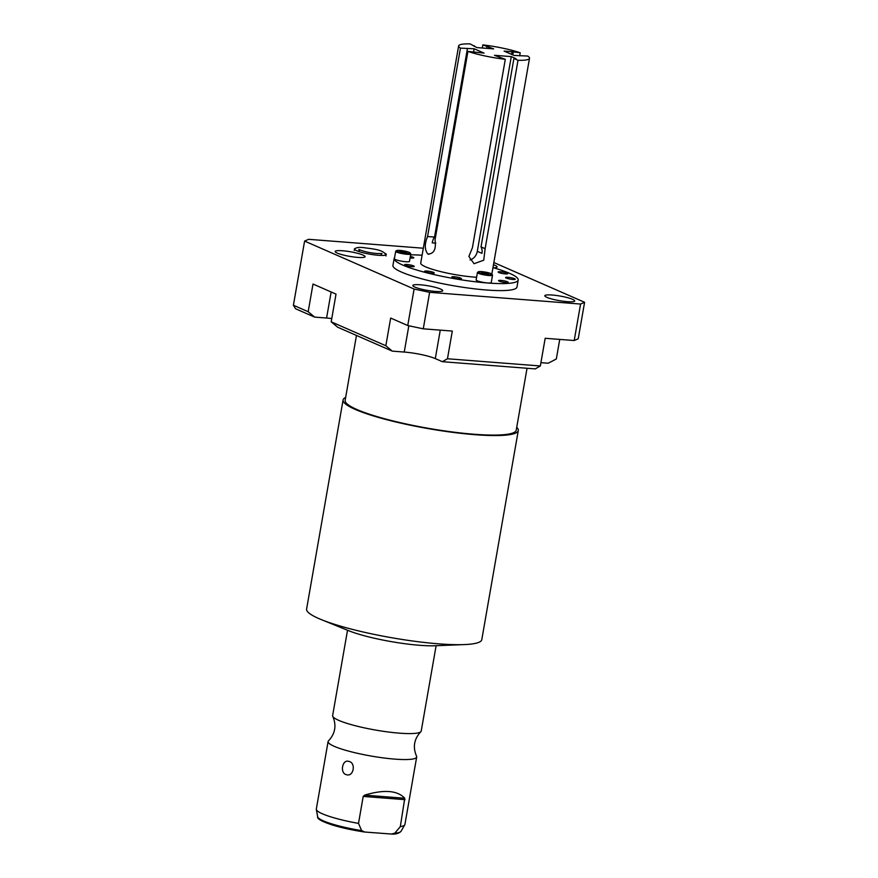 <?xml version="1.0" encoding="UTF-8"?>
<svg xmlns="http://www.w3.org/2000/svg" width="878" height="878" viewBox="0 0 878 878"><rect width="100%" height="100%" fill="white"/><g stroke="black" fill="none" stroke-linecap="round" stroke-linejoin="round"><path stroke-width="1.32" d="M394.606 257.539A62.953 9.625 9.9 0 0 394.167 258.395A62.953 9.625 9.9 0 0 402.706 265.057A62.953 9.625 -170.1 0 0 471.684 281.311A62.953 9.625 -170.1 0 0 518.185 280.038A62.953 9.625 -170.1 0 0 509.646 273.365A62.953 9.625 9.9 0 0 492.975 267.614M422.099 255.246A62.953 9.625 9.9 0 0 410.63 254.818M476.6 277.261A35.976 5.498 -170.1 0 1 425.621 266.846A35.976 5.498 9.9 0 1 420.738 263.027L458.634 45.908A35.976 5.498 9.9 0 0 460.445 48.136L427.564 236.544C424.469 243.985 424.568 249.824 427.849 254.06C433.941 253.929 436.333 249.187 435.038 239.815L467.919 51.418A35.976 5.498 -170.1 0 0 505.3 59.309L472.419 247.706L468.885 256.442L474.043 263.718L483.745 260.195L485.128 248.693L481.023 246.905L513.904 58.497L515.957 58.65L511.281 56.609L494.479 55.303L505.3 59.309M507.528 281.783A4.895 0.746 9.9 0 0 502.161 280.521A4.895 0.746 9.9 0 0 498.55 280.62A4.895 0.746 9.9 0 0 499.209 281.136A4.895 0.746 9.9 0 0 504.576 282.398A4.895 0.746 9.9 0 0 508.186 282.299A4.895 0.746 9.9 0 0 507.528 281.783M514.563 278.699A4.895 0.746 9.9 0 0 509.207 277.437A4.895 0.746 9.9 0 0 505.596 277.536A4.895 0.746 9.9 0 0 506.255 278.063A4.895 0.746 9.9 0 0 511.611 279.325A4.895 0.746 9.9 0 0 515.232 279.226A4.895 0.746 9.9 0 0 514.563 278.699M507.078 273.168A4.895 0.746 9.9 0 0 501.722 271.906A4.895 0.746 9.9 0 0 498.1 272.004A4.895 0.746 9.9 0 0 498.77 272.52A4.895 0.746 9.9 0 0 504.126 273.782A4.895 0.746 9.9 0 0 507.736 273.684A4.895 0.746 9.9 0 0 507.078 273.168M460.774 278.15A4.895 0.746 9.9 0 0 455.419 276.888A4.895 0.746 9.9 0 0 451.808 276.987A4.895 0.746 9.9 0 0 452.466 277.514A4.895 0.746 9.9 0 0 457.822 278.776A4.895 0.746 9.9 0 0 461.444 278.677A4.895 0.746 9.9 0 0 460.774 278.15M433.6 272.421A4.895 0.746 9.9 0 0 428.244 271.159A4.895 0.746 9.9 0 0 424.623 271.258A4.895 0.746 9.9 0 0 425.292 271.774A4.895 0.746 9.9 0 0 430.648 273.036A4.895 0.746 9.9 0 0 434.27 272.937A4.895 0.746 9.9 0 0 433.6 272.421M413.582 265.902A4.895 0.746 9.9 0 0 408.226 264.64A4.895 0.746 9.9 0 0 404.615 264.739A4.895 0.746 9.9 0 0 405.274 265.266A4.895 0.746 9.9 0 0 410.641 266.528A4.895 0.746 9.9 0 0 414.251 266.429A4.895 0.746 9.9 0 0 413.582 265.902M410.092 257.891A4.895 0.746 9.9 0 0 413.801 257.803A4.895 0.746 9.9 0 0 413.143 257.287A4.895 0.746 9.9 0 0 410.344 256.464M478.367 271.796L477.555 272.356A7.661 1.174 9.9 0 0 477.423 272.52L476.128 279.939A7.661 1.174 9.9 0 0 477.171 280.751A7.661 1.174 9.9 0 0 485.567 282.738A7.661 1.174 9.9 0 0 491.23 282.584L492.525 275.154A7.661 1.174 9.9 0 0 492.459 274.957L491.878 274.156A6.947 1.065 9.9 0 0 491 273.596A6.947 1.065 9.9 0 0 483.91 271.873A6.947 1.065 9.9 0 0 478.367 271.796A6.947 1.065 9.9 0 0 479.201 272.685A6.947 1.065 9.9 0 0 487.312 274.54A6.947 1.065 9.9 0 0 491.878 274.156M396.636 250.581L395.813 251.141A7.661 1.174 9.9 0 0 395.693 251.306L394.398 258.725A7.661 1.174 9.9 0 0 395.429 259.537A7.661 1.174 9.9 0 0 403.825 261.523A7.661 1.174 9.9 0 0 409.488 261.359L410.783 253.94A7.661 1.174 9.9 0 0 410.728 253.742L410.147 252.941A6.947 1.065 9.9 0 0 409.258 252.381A6.947 1.065 9.9 0 0 402.168 250.658A6.947 1.065 9.9 0 0 396.636 250.581A6.947 1.065 9.9 0 0 397.46 251.459A6.947 1.065 9.9 0 0 405.581 253.314A6.947 1.065 9.9 0 0 410.147 252.941M428.925 254.302L427.849 254.06M511.578 54.37L512.039 51.714L504.093 51.089L513.981 55.424L527.689 56.049A35.976 5.498 -170.1 0 1 529.511 58.277A35.976 5.498 -170.1 0 1 518.009 60.297L485.128 248.693M470.026 259.987A9.888 8.286 113.7 0 0 477.303 251.317L511.281 56.609M477.303 251.317L481.967 253.358A9.888 8.286 113.7 0 0 481.023 246.905M460.445 48.136L474.153 48.773L484.041 53.097L467.919 51.418M512.039 51.714L520.215 52.779A35.976 5.498 9.9 0 0 482.845 44.888L493.666 48.894L476.864 47.588L470.136 43.9A35.976 5.498 9.9 0 0 458.634 45.908M518.009 60.297L513.904 58.497M467.414 48.674L434.533 237.082A9.888 5.18 -85.6 0 0 432.228 242.855L435.784 243.129M427.564 236.544L434.533 237.082M474.153 48.773L473.615 51.857M482.845 44.888L482.296 48.005M520.215 52.779L519.677 55.863M488.991 46.841L488.695 48.51M486.939 46.688L486.653 48.345M474.109 46.38L474.23 45.7M512.785 54.897L513.246 52.241M518.185 280.038L516.966 287.04A62.953 9.625 -170.1 0 1 470.454 288.324A62.953 9.625 -170.1 0 1 401.487 272.07A62.953 9.625 -170.1 0 1 392.938 265.397L394.167 258.395M423.328 248.222L308.628 239.321L304.6 241.077L414.109 289.049L429.638 292.33L580.577 304.051L584.594 302.284L493.853 262.533M567.364 301.67A15.178 2.327 -170.1 0 1 552.174 299.091A15.178 2.327 -170.1 0 1 544.821 295.743A15.178 2.327 -170.1 0 1 552.185 295.03A15.178 2.327 -170.1 0 1 567.375 297.62A15.178 2.327 -170.1 0 1 574.728 300.956A15.178 2.327 -170.1 0 1 567.364 301.67M357.719 257.408A15.178 2.327 -170.1 0 1 342.53 254.818A15.178 2.327 -170.1 0 1 335.176 251.47A15.178 2.327 -170.1 0 1 342.552 250.757A15.178 2.327 -170.1 0 1 357.73 253.347A15.178 2.327 -170.1 0 1 365.083 256.694A15.178 2.327 -170.1 0 1 357.719 257.408M493.48 264.728A15.178 2.327 -170.1 0 1 497.08 266.945A15.178 2.327 -170.1 0 1 493.612 267.801M355.722 248.276A16.155 2.469 9.9 0 0 354.438 248.979A16.155 2.469 9.9 0 0 362.263 252.535A16.155 2.469 9.9 0 0 378.429 255.289A16.155 2.469 9.9 0 0 386.265 254.532A16.155 2.469 9.9 0 0 385.299 253.435M435.378 291.43A15.178 2.327 -170.1 0 1 420.189 288.84A15.178 2.327 -170.1 0 1 412.836 285.493A15.178 2.327 -170.1 0 1 420.2 284.779A15.178 2.327 -170.1 0 1 435.389 287.369A15.178 2.327 -170.1 0 1 442.742 290.717A15.178 2.327 -170.1 0 1 435.378 291.43M304.6 241.077L293.406 305.248L308.178 311.723L313.007 284.044L336.022 294.119L331.193 321.809L385.837 345.745L390.666 318.055L407.743 325.54L423.273 328.822L452.302 331.072L447.462 358.762L540.343 365.972L535.229 368.903L442.347 361.692L447.462 358.762M540.343 365.972L545.183 338.282L574.201 340.532L578.229 338.776L584.594 302.284M407.743 325.54L414.109 289.049M293.406 305.248L295.557 308.76L314.609 317.101L308.178 311.723M442.347 361.692L435.301 358.608A23.026 3.523 -170.1 0 0 421.44 354.602A23.026 3.523 -170.1 0 0 404.242 352.056L392.268 351.123L337.624 327.187L331.193 321.809M392.268 351.123L385.837 345.745M540.925 362.658L548.212 363.229L556.323 358.981L559.736 339.413M331.752 318.56A23.026 3.523 -170.1 0 0 326.583 318.034L314.609 317.101M423.273 328.822L429.638 292.33M574.201 340.532L580.577 304.051M527.041 368.266L516.231 430.176A86.834 13.28 -170.1 0 1 452.071 431.932A86.834 13.28 -170.1 0 1 356.94 409.521A86.834 13.28 -170.1 0 1 345.153 400.313L356.468 335.44M516.736 427.29A88.919 13.609 -170.1 0 1 518.283 430.527A88.919 13.609 -170.1 0 1 452.587 432.338A88.919 13.609 -170.1 0 1 355.162 409.378A88.919 13.609 -170.1 0 1 343.089 399.951A88.919 13.609 -170.1 0 1 345.647 397.427M518.283 430.527L481.792 639.645A88.919 13.609 -170.1 0 1 464.341 644.584A88.919 13.609 -170.1 0 1 321.348 619.627A88.919 13.609 -170.1 0 1 318.67 618.496A88.919 13.609 -170.1 0 1 306.598 609.069L343.089 399.951M464.341 644.584L435.17 645.747A53.953 8.253 -170.1 0 1 348.401 630.602L321.348 619.627M414.954 766.955L416.688 757.001A44.965 6.881 9.9 0 1 383.466 757.923A44.965 6.881 9.9 0 1 334.2 746.311A44.965 6.881 -170.1 0 1 328.098 741.548A44.965 6.881 -170.1 0 1 328.526 740.823C335.242 733.613 336.658 725.469 332.784 716.415A44.965 6.881 -170.1 0 0 338.732 720.355A44.965 6.881 9.9 0 0 385.519 731.626A44.965 6.881 9.9 0 0 420.792 731.769A44.965 6.881 9.9 0 0 421.22 731.045L436.114 645.714M332.784 716.415A44.965 6.881 -170.1 0 1 332.63 715.581L347.523 630.25M416.688 757.001A44.965 6.881 9.9 0 0 416.534 756.177C412.649 747.123 414.076 738.98 420.792 731.769M328.098 741.548L316.321 809.044A44.965 6.881 9.9 0 0 316.321 809.428A44.965 6.881 9.9 0 0 322.424 813.807A44.965 6.881 9.9 0 0 358.509 823.388L363.207 796.423L364.633 795.139C384.059 789.355 397.438 790.387 404.758 798.256L400.324 826.626A44.965 6.881 9.9 0 0 404.769 824.87A44.965 6.881 9.9 0 0 404.912 824.497L412.693 779.894M348.84 761.413C356.205 762.631 353.658 777.107 346.525 774.714C339.632 773.452 342.19 758.976 348.84 761.413M412.671 779.851L414.998 766.549M358.509 823.388L361.637 830.621L364.842 832.037L392.225 834.1C396.066 834.243 398.996 833.31 401.026 831.312L404.769 824.87M391.171 834.078L394.782 833.2L400.324 826.626M361.637 830.621A42.385 6.486 9.9 0 1 317.66 816.76C316.859 818.779 321.919 821.567 332.817 825.122C341.97 827.877 352.451 830.16 364.238 831.971L364.842 832.037M477.423 272.52A7.661 1.174 9.9 0 0 478.466 273.332A7.661 1.174 9.9 0 0 486.862 275.308A7.661 1.174 9.9 0 0 492.525 275.154M488.607 274.046L488.574 273.409L481.594 272.224L481.627 272.871L485.128 273.782L488.607 274.046M406.832 252.195L399.852 251.009L399.885 251.657L403.397 252.557L406.865 252.831L406.832 252.195L406.723 252.82M395.693 251.306A7.661 1.174 9.9 0 0 396.735 252.118A7.661 1.174 9.9 0 0 405.12 254.093A7.661 1.174 9.9 0 0 410.783 253.94M488.574 273.409L488.464 274.035M485.062 272.498L484.854 273.706M403.331 251.284L403.112 252.491M404.242 352.056L408.83 325.771M435.301 358.608L440.273 330.139M394.782 833.2A42.385 6.486 9.9 0 0 401.026 831.312M363.207 796.423L405.032 799.66M404.758 798.256L364.633 795.139M326.583 318.034L331.138 291.979M529.511 58.277L491.834 274.101M380.843 255.059L381.996 253.49L377.068 253.533C369.792 252.897 363.711 251.536 358.817 249.451L359.365 251.317M386.013 255.97C385.179 249.363 371.032 248.847 363.547 247.607C357.565 246.948 354.449 247.881 354.196 250.417M317.66 816.76L316.321 809.428"/></g></svg>
